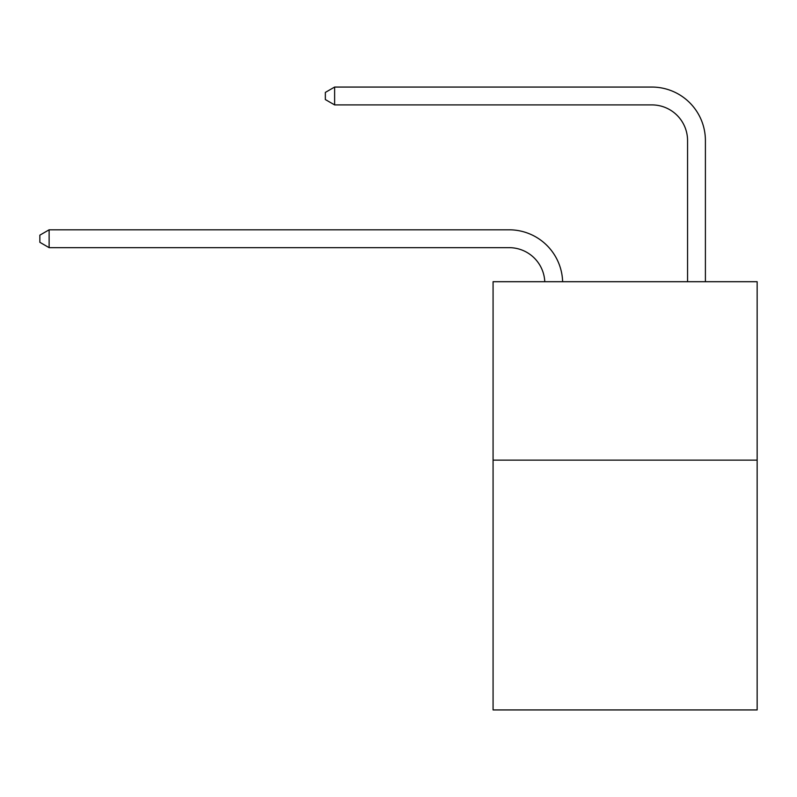<?xml version="1.0" encoding="UTF-8"?>
<svg xmlns="http://www.w3.org/2000/svg" width="797" height="797" viewBox="0 0 797 797"><rect width="100%" height="100%" fill="white"/><g stroke="black" fill="none" stroke-linecap="round" stroke-linejoin="round"><path stroke-width="1.2" d="M757.15 460.128L757.15 709.938L493.074 709.938L493.074 281.7L757.15 281.7L757.15 460.128L493.074 460.128M509.124 247.658A35.686 35.686 178.8 0 1 544.779 281.7A35.686 35.686 0 0 0 509.124 247.658L49.125 247.658L39.85 242.298L39.85 235.165L49.125 229.805L509.124 229.805A53.529 53.529 -1.2 0 1 562.632 281.7M687.562 281.7L687.562 140.591A35.686 35.686 0 0 0 651.876 104.905L334.62 104.905L325.345 99.555L325.345 92.412L334.62 87.062L651.876 87.062A53.529 53.529 0 0 1 705.405 140.591L705.405 281.7M687.562 140.591A35.686 35.686 0 0 0 651.876 104.905A35.686 35.686 0 0 1 687.562 140.591A35.686 35.686 0 0 0 651.876 104.905A35.686 35.686 0 0 1 687.562 140.591A35.686 35.686 0 0 0 651.876 104.905A35.686 35.686 0 0 1 687.562 140.591A35.686 35.686 0 0 0 651.876 104.905A35.686 35.686 0 0 1 687.562 140.591A35.686 35.686 0 0 0 651.876 104.905A35.686 35.686 0 0 1 687.562 140.591A35.686 35.686 0 0 0 651.876 104.905A35.686 35.686 0 0 1 687.562 140.591A35.686 35.686 0 0 0 651.876 104.905A35.686 35.686 0 0 1 687.562 140.591A35.686 35.686 0 0 0 651.876 104.905A35.686 35.686 0 0 1 687.562 140.591A35.686 35.686 0 0 0 651.876 104.905A35.686 35.686 0 0 1 687.562 140.591A35.686 35.686 0 0 0 651.876 104.905A35.686 35.686 0 0 1 687.562 140.591A35.686 35.686 0 0 0 651.876 104.905A35.686 35.686 0 0 1 687.562 140.591A35.686 35.686 0 0 0 651.876 104.905A35.686 35.686 0 0 1 687.562 140.591A35.686 35.686 0 0 0 651.876 104.905A35.686 35.686 0 0 1 687.562 140.591A35.686 35.686 0 0 0 651.876 104.905A35.686 35.686 0 0 1 687.562 140.591A35.686 35.686 0 0 0 651.876 104.905A35.686 35.686 0 0 1 687.562 140.591A35.686 35.686 0 0 0 651.876 104.905M334.62 104.905L334.62 87.062L651.876 87.062M49.125 247.658L49.125 229.805L509.124 229.805"/></g></svg>
